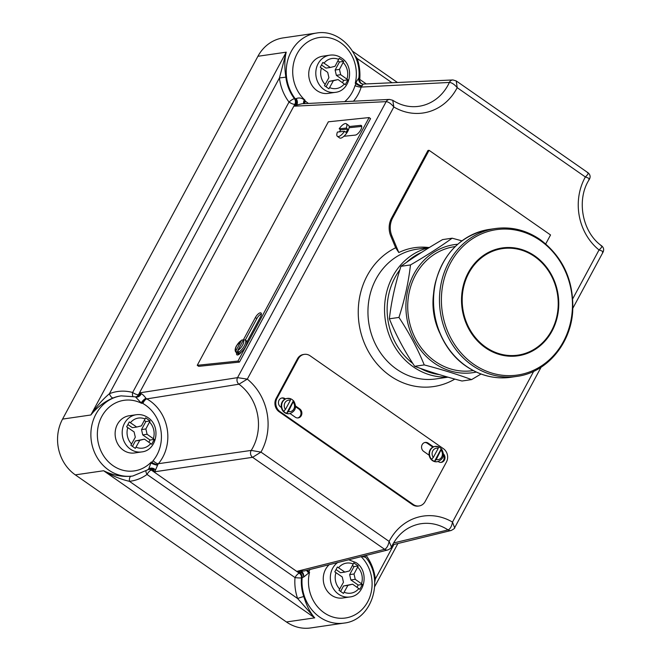<?xml version="1.0" encoding="UTF-8"?>
<svg xmlns="http://www.w3.org/2000/svg" width="661" height="661" viewBox="0 0 661 661"><rect width="100%" height="100%" fill="white"/><g stroke="black" fill="none" stroke-linecap="round" stroke-linejoin="round"><path stroke-width="0.99" d="M431.517 459.304A7.709 6.858 -98.3 0 1 429.832 451.446A7.709 6.858 -98.3 0 1 435.268 446.415A7.709 6.858 -98.3 0 1 438.284 446.729L438.243 448.298L433.302 457.478L431.517 459.304A7.709 6.858 81.7 0 0 432.889 460.543A7.709 6.858 81.7 0 0 434.475 461.37L441.251 448.794A7.709 6.858 81.7 0 0 439.879 447.555A7.709 6.858 81.7 0 0 438.573 446.836M435.054 446.456A7.709 6.858 81.7 0 0 434.839 446.481A7.709 6.858 81.7 0 0 433.476 446.844L428.171 443.143A4.916 4.371 81.7 0 0 425.23 442.424A4.916 4.371 81.7 0 0 421.627 446.225A4.916 4.371 81.7 0 0 423.709 451.422L429.179 455.239A7.709 6.858 81.7 0 0 432.451 460.601A7.709 6.858 81.7 0 0 437.061 461.742A7.709 6.858 81.7 0 0 437.276 461.708M283.66 411.282A7.709 6.858 -98.3 0 1 281.974 403.425A7.709 6.858 -98.3 0 1 287.411 398.393A7.709 6.858 -98.3 0 1 290.427 398.707L290.386 400.277L285.445 409.456L283.66 411.282A7.709 6.858 81.7 0 0 285.031 412.522A7.709 6.858 81.7 0 0 286.618 413.348L293.393 400.773A7.709 6.858 81.7 0 0 292.022 399.533A7.709 6.858 81.7 0 0 290.716 398.814M287.196 398.434A7.709 6.858 81.7 0 0 286.981 398.459A7.709 6.858 81.7 0 0 285.395 398.914L285.056 398.674A4.916 4.371 81.7 0 0 282.115 397.947A4.916 4.371 81.7 0 0 278.512 401.748A4.916 4.371 81.7 0 0 280.595 406.953L281.371 407.49A7.709 6.858 81.7 0 0 284.594 412.588A7.709 6.858 81.7 0 0 289.204 413.72A7.709 6.858 81.7 0 0 289.419 413.687M476.3 372.06A64.687 57.557 -98.3 0 1 416.967 344.902A64.687 57.557 -98.3 0 1 413.91 274.018A64.687 57.557 -98.3 0 1 457.693 244.256M461.915 240.844L452.157 238.2C440.226 246.793 426.345 255.7 410.506 264.929L409.589 271.927C407.465 286.849 403.912 302.011 398.947 317.42C409.209 332.888 417.636 348.727 424.246 364.922C441.812 369.516 457.594 374.415 471.59 379.612L481.01 374.019M455.222 246.553L454.586 246.652A62.655 55.747 81.7 0 0 408.672 295.079A62.655 55.747 81.7 0 0 435.211 361.41A62.655 55.747 81.7 0 0 472.64 370.656L473.276 370.565M471.59 379.612L462.006 381.009C444.44 376.406 428.659 371.515 414.662 366.31C404.408 350.842 395.972 335.003 389.362 318.809C391.039 304.068 394.154 288.964 398.715 273.514L400.93 266.325C412.861 257.74 426.742 248.825 442.581 239.596L452.157 238.2M399.798 269.919A63.621 56.606 81.7 0 0 395.005 277.455A63.621 56.606 81.7 0 0 412.803 363.451M420.289 368.351A63.621 56.606 81.7 0 0 439.284 374.589M447.431 377.001A65.546 58.325 -98.3 0 1 393.361 344.331A65.546 58.325 -98.3 0 1 392.651 276.554A65.546 58.325 -98.3 0 1 429.171 247.619M344.654 101.72A36.148 32.166 81.7 0 0 355.023 85.674A4.817 1.041 -162.7 0 0 361.195 87.078A40.965 36.454 -98.3 0 1 353.428 101.282M153.112 460.667A36.148 32.166 81.7 0 0 145.56 405.176A36.148 32.166 81.7 0 0 142.85 403.474L141.652 402.632L141.652 403.359A35.669 31.736 81.7 0 0 101.802 416.438A35.669 31.736 81.7 0 0 109.453 462.791A35.669 31.736 81.7 0 0 151.319 461.981L151.956 462.427L153.112 460.667A4.817 1.719 -140.2 0 0 158.409 463.7L251.23 450.414L260.971 452.107L252.593 457.313L154.798 471.764L152.823 468.905A4.817 3.462 31 0 0 148.708 468.946L151.319 461.981L151.741 463.031L151.956 462.427A4.817 1.355 -153.3 0 0 157.814 464.584L154.798 471.764L152.162 469.93A4.817 4.272 77.3 0 0 148.981 469.277L148.981 469.277A4.817 4.272 77.3 0 0 148.18 469.558M309.885 569.509A36.148 32.166 81.7 0 0 309.778 569.84L308.53 572.277L309.563 572.252L303.771 576.995L301.482 577.879A40.486 36.025 81.7 0 0 303.796 596.602C306.671 605.873 310.315 612.954 314.727 617.853L297.615 598.519A4.817 0.463 160.9 0 1 303.796 596.602M243.347 340.134L242.017 339.903L241.405 340.506L236.002 350.545L236.407 352.586A7.709 2.908 125.5 0 1 236.233 352.487L237.398 353.313A7.709 2.908 -54.5 0 0 241.595 351.718A7.709 2.908 -54.5 0 0 245.537 346.653A7.709 2.908 -54.5 0 0 246.933 342.059L260.409 317.024A5.305 2 -54.5 0 0 260.971 312.967A5.305 2 -54.5 0 0 255.377 317.544L243.248 340.06M237.638 351.239L236.77 352.85A7.709 2.908 -54.5 0 0 238.604 352.66L237.836 350.355L243.24 340.316L245.008 339.82A7.709 2.908 125.5 0 1 245.181 339.928A7.709 2.908 125.5 0 1 244.372 345.827A7.709 2.908 125.5 0 1 238.241 352.396M344.53 131.308L337.44 132.051A7.709 2.908 -54.5 0 0 337.383 136.34A7.709 2.908 -54.5 0 0 344.53 131.308L345.984 132.349A7.709 2.908 -54.5 0 0 346.975 130.713A7.709 2.908 -54.5 0 0 347.736 129.102L340.638 129.837A7.709 2.908 -54.5 0 0 339.655 131.473A7.709 2.908 -54.5 0 0 339.457 131.836M337.383 136.34L339.638 137.942A7.709 2.908 -54.5 0 0 343.91 136.282A7.709 2.908 -54.5 0 0 347.777 131.283A7.709 2.908 -54.5 0 0 349.157 126.54A7.709 2.908 -54.5 0 0 348.587 125.383L346.331 123.772A7.709 2.908 -54.5 0 0 339.184 128.804L346.281 128.069A7.709 2.908 -54.5 0 0 346.331 123.772M343.91 136.282L355.345 135.092A5.784 2.181 -54.5 0 0 360.716 129.936A5.784 2.181 -54.5 0 0 361.319 125.507A5.784 2.181 -54.5 0 0 360.592 125.35L349.157 126.54M150.08 420.941L145.635 417.843L141.429 425.866L136.72 427.047L129.267 421.958L126.648 426.824L134.092 431.914L135.307 437.227L130.861 445.274L135.307 448.373L139.752 440.325L144.462 439.144L151.675 444.266L154.294 439.391L147.089 434.269L145.874 428.956L150.08 420.941L145.841 421.561L144.321 420.495M343.687 61.374L339.242 58.275L335.036 66.29L330.326 67.472L322.874 62.39L320.255 67.257L327.699 72.346L328.914 77.659L324.468 85.707L328.914 88.805L333.359 80.749L338.068 79.568L345.282 84.699L347.901 79.824L340.696 74.701L339.481 69.388L343.687 61.374L339.448 61.985L337.928 60.928M358.221 565.981L353.775 562.883L349.57 570.906L344.86 572.087L337.416 566.998L334.788 571.864L342.241 576.954L343.456 582.267L339.002 590.314L343.447 593.413L347.893 585.365L352.61 584.184L359.815 589.306L362.435 584.431L355.23 579.309L354.015 573.996L358.221 565.981L353.99 566.601L352.462 565.535M123.359 450.191A18.797 16.723 81.7 0 0 134.588 452.959L141.669 451.934A18.797 16.723 -98.3 0 1 130.432 449.158A18.797 16.723 -98.3 0 1 122.475 429.262A18.797 16.723 -98.3 0 1 136.249 414.728L129.176 415.761A18.797 16.723 81.7 0 0 115.402 430.286A18.797 16.723 81.7 0 0 123.359 450.191M316.966 90.615A18.797 16.723 81.7 0 0 328.195 93.391L335.276 92.358A18.797 16.723 -98.3 0 1 324.039 89.59A18.797 16.723 -98.3 0 1 316.082 69.686A18.797 16.723 -98.3 0 1 329.856 55.16L322.783 56.193A18.797 16.723 81.7 0 0 309.009 70.719A18.797 16.723 81.7 0 0 316.966 90.615M329.31 564.577A18.797 16.723 81.7 0 0 331.5 595.231A18.797 16.723 81.7 0 0 342.737 597.998L349.809 596.974A18.797 16.723 -98.3 0 1 338.581 594.198A18.797 16.723 -98.3 0 1 337.771 562.445M572.913 308.117L603.096 252.064C604.154 249.693 603.7 247.635 601.725 245.909C582.159 232.325 576.028 199.432 589.405 179.288C590.67 176.784 590.223 174.611 588.067 172.794L456.239 80.931L457.197 87.665C454.388 84.335 451.777 82.592 449.364 82.443L361.195 87.078L363.162 84.121M285.874 77.163L279.429 77.957L109.412 393.725A4.817 2.148 -111.8 0 0 113.155 397.939C104.488 401.566 97.051 407.25 90.863 414.984C96.217 406.771 102.397 399.682 109.412 393.725A45.303 40.313 -98.3 0 1 132.638 392.485L289.014 102.058A45.303 40.313 -98.3 0 1 279.429 77.957L286.221 52.169C284.511 59.093 284.395 67.422 285.874 77.163A40.486 36.025 81.7 0 0 294.434 98.704L295.128 98.638A40.486 36.025 -98.3 0 1 288.361 58.168A40.486 36.025 -98.3 0 1 316.52 33.05L283.197 37.9A40.486 36.025 81.7 0 0 257.922 56.284L62.564 419.099A40.486 36.025 81.7 0 0 75.321 474.871L286.428 621.976A40.486 36.025 81.7 0 0 310.612 627.95L343.935 623.1A40.486 36.025 -98.3 0 1 319.742 617.126A40.486 36.025 -98.3 0 1 302.151 577.739A4.817 4.263 -102.3 0 0 299.987 573.062L301.937 572.806L297.5 571.203L304.06 570.997L387.891 549.944A4.817 4.296 76.1 0 0 387.9 549.944C390.287 548.746 391.461 547.762 391.428 546.978C397.525 534.575 406.614 526.966 418.702 524.14A46.749 41.602 81.7 0 1 448.059 529.915C450.191 529.023 451.661 526.42 452.496 522.107L454.628 527.8L541.078 367.243M545.746 243.884L550.547 234.961L429.072 150.311L427.981 150.468L391.535 218.155A19.276 17.153 81.7 0 0 390.808 236.126L395.666 247.768L398.806 252.543A67.389 59.961 81.7 0 1 428.584 247.511M290.096 413.571L295.26 417.174A4.916 4.371 81.7 0 0 298.202 417.901A4.916 4.371 81.7 0 0 301.804 414.1A4.916 4.371 81.7 0 0 299.722 408.895L295.616 406.028M413.348 504.533A9.642 8.576 81.7 0 0 419.107 505.954A9.642 8.576 81.7 0 0 425.122 501.583L446.456 461.973A9.642 8.576 81.7 0 0 443.415 448.695L310.083 355.783A9.642 8.576 81.7 0 0 304.324 354.362A9.642 8.576 81.7 0 0 298.309 358.741L276.976 398.352A9.642 8.576 81.7 0 0 280.016 411.629L413.348 504.533L412.472 504.665A9.642 8.576 81.7 0 0 418.231 506.086L419.107 505.954M438.218 461.535L438.375 461.642A4.916 4.371 81.7 0 0 441.317 462.37A4.916 4.371 81.7 0 0 444.828 458.99A4.916 4.371 81.7 0 0 443.465 453.892M304.324 354.362L303.457 354.486A9.642 8.576 81.7 0 0 297.433 358.865L276.108 398.476A9.642 8.576 81.7 0 0 279.149 411.753L412.472 504.665M355.023 85.674L356.238 83.236L355.238 83.261L355.973 82.534C357.213 80.171 358.138 78.94 358.758 78.849A4.817 4.809 -24.7 0 0 359.171 81.336C361.022 83.666 362.435 84.567 363.418 84.063L452.901 79.948A4.817 4.272 87.2 0 0 449.364 82.443A46.749 41.602 81.7 0 1 416.397 106.586C408.118 107.181 400.244 105.091 392.758 100.298L389.544 99.414L302.027 103.752L296.607 105.074L294.641 106.165L296.599 104.008L295.665 104.256A4.817 4.206 82 0 0 295.203 98.638L296.145 98.638C298.946 97.448 301.664 97.894 304.291 99.968L304.936 100.1L304.671 100.588A4.817 1.727 -56.9 0 0 303.862 103.67M296.599 104.008A4.817 3.165 83.6 0 0 296.145 98.638A4.817 3.47 -110 0 1 296.607 105.074A4.817 1.653 -122 0 0 296.599 104.008M356.238 83.236A4.817 2.578 65.6 0 1 355.973 82.534A4.817 1.909 -143.8 0 0 361.898 85.6A4.817 2.198 -145.5 0 1 356.238 83.236M392.766 100.298L393.84 106.983C391.056 103.628 388.494 101.852 386.164 101.645L294.641 106.165L295.665 104.256L294.831 104.331L138.455 394.757L139.297 394.658A4.817 4.263 -93.8 0 1 135.984 396.881L121.161 395.865A40.486 36.025 -98.3 0 0 91.342 441.118A40.486 36.025 -98.3 0 0 132.828 475.994L149.072 469.26A4.817 4.222 80 0 0 149.031 469.269M147.543 469.938L148.708 468.946A4.817 4.106 -158.2 0 1 155.459 469.872A4.817 3.454 177 0 0 152.823 468.905L152.03 469.954A4.817 4.222 80 0 0 149.072 469.26M146.312 398.583A4.817 1.644 126.6 0 0 141.917 402.863L141.652 403.359L135.513 396.955L134.687 396.74L135.513 396.955A4.817 3.784 117.3 0 0 139.925 394.981L140.322 392.75L141.157 393.782C142.322 394.022 143.941 395.551 146.023 398.368L146.783 398.889A40.965 36.454 -98.3 0 1 149.857 400.806A40.965 36.454 -98.3 0 1 158.409 463.7L157.814 464.584M141.652 402.632L141.247 402.772A4.817 1.454 130.5 0 1 146.023 398.368A4.817 1.215 129.2 0 0 141.652 402.632M306.853 570.278A4.817 1.082 39.6 0 0 308.53 572.277A4.817 1.669 -112.7 0 0 308.786 572.988A4.817 1.405 38.4 0 1 306.638 570.336M369.102 117.567L328.352 121.806L197.242 365.31L237.985 361.071L369.102 117.567L370.557 118.608L239.439 362.104L198.697 366.343L197.242 365.31M339.985 130.878A5.784 2.181 -54.5 0 0 339.374 131.845M236.663 352.792A5.305 2 -54.5 0 0 236.919 354.833A5.305 2 -54.5 0 0 241.595 351.718M131.06 476.234A4.817 2.198 83.7 0 0 129.449 481.332L297.615 598.519A45.303 40.313 -98.3 0 1 295.021 577.574L147.031 474.441A45.303 40.313 -98.3 0 1 129.449 481.332C120.608 479.283 111.998 475.755 103.62 470.748C112.585 475.176 121.74 477.002 131.06 476.234A40.486 36.025 81.7 0 0 132.159 476.094L132.828 475.994M393.526 542.978L448.059 529.915A4.817 4.296 76.4 0 0 451.207 530.477L451.207 530.477C453.975 528.932 455.107 528.04 454.628 527.8M135.513 396.955A4.817 4.272 121.6 0 0 141.157 393.782A4.817 3.569 164.5 0 1 139.925 394.981L139.297 394.658L140.322 392.75L237.547 377.646L247.305 379.125L238.96 384.206L146.783 398.889A4.817 1.818 119.3 0 0 142.85 403.474M421.693 252.304A63.621 56.606 81.7 0 0 406.482 262.409M354.775 55.342L357.147 58.457A45.303 40.313 -98.3 0 1 359.741 79.403L366.244 83.939M366.07 555.356A45.303 40.313 -98.3 0 1 375.332 579.019L374.704 582.324M602.452 252.362C603.865 251.924 602.725 251.122 599.031 249.957C601.94 247.338 602.609 245.95 601.039 245.801M588.769 179.594C590.199 179.057 589.067 178.181 585.365 176.974C588.24 174.231 588.918 172.802 587.406 172.695M302.217 577.722A4.817 4.214 -99.6 0 0 300.127 573.037L297.5 571.203L384.619 549.308C386.693 548.382 388.197 545.746 389.131 541.417L391.428 546.978M357.014 587.257L358.204 585.051L350.875 579.945L349.661 574.632L353.99 566.601M349.661 574.632L354.015 573.996M350.875 579.945L355.23 579.309M358.204 585.051L362.435 584.431M340.622 591.413L343.546 585.993L352.61 584.184M343.546 585.993L347.893 585.365M344.86 572.087L340.506 572.715L336.044 569.608M342.481 82.642L343.67 80.444L336.342 75.337L335.127 70.025L339.448 61.985M335.127 70.025L339.481 69.388M336.342 75.337L340.696 74.701M343.67 80.444L347.901 79.824M326.088 86.806L329.004 81.386L338.068 79.568M329.004 81.386L333.359 80.749M330.326 67.472L325.972 68.108L321.51 65.001M148.874 442.217L150.064 440.011L142.735 434.905L141.52 429.592L145.841 421.561M141.52 429.592L145.874 428.956M142.735 434.905L147.089 434.269M150.064 440.011L154.294 439.391M132.481 446.373L135.398 440.953L144.462 439.144M135.398 440.953L139.752 440.325M136.72 427.047L132.365 427.675L127.895 424.569M429.072 150.311L392.626 217.998A19.276 17.153 81.7 0 0 391.899 235.969L398.806 252.543M237.985 361.071L239.439 362.104M361.757 126.416L349.099 127.73M238.191 353.536A5.305 2 -54.5 0 0 237.968 354.899M261.376 313.934A5.305 2 -54.5 0 0 256.832 318.585L245.297 340.002M340.638 129.837L339.184 128.804M347.736 129.102L346.281 128.069M246.933 342.059A7.709 2.908 -54.5 0 0 246.346 340.754L245.008 339.82M389.544 99.414A4.817 4.272 87 0 0 386.164 101.645L237.547 377.646A4.817 4.189 81.3 0 0 238.96 384.206A46.749 41.602 81.7 0 1 251.23 450.414A4.817 4.189 81.4 0 0 252.593 457.313L384.619 549.308A4.817 4.296 76.1 0 0 387.891 549.944M365.649 557.322L361.798 556.422M358.758 78.849L358.361 78.411L358.758 78.849A4.817 4.743 -162.4 0 0 360.592 83.046L362.402 84.005A4.817 4.817 0 0 1 359.171 81.336A4.817 4.809 -24.7 0 0 359.179 81.361M295.525 104.273A4.817 4.247 85 0 0 295.128 98.638L295.203 98.638M360.452 83.096L360.592 83.046A4.817 4.47 -76.2 0 0 361.443 83.641M303.597 103.686A4.817 1.743 -61.6 0 1 304.291 99.968A4.817 1.95 -99.3 0 0 304.366 100.439A4.817 1.496 -62.4 0 0 303.696 103.678M151.072 463.088L151.741 463.031A4.817 0.562 -157.2 0 0 157.525 465.154A4.817 0.876 -159.1 0 1 151.072 463.088M139.157 394.675A4.817 4.222 -96.9 0 1 136.1 396.864A4.817 4.222 -96.9 0 1 136.042 396.873M136.1 396.864L135.984 396.881A4.817 4.263 -93.8 0 1 135.298 396.864M303.771 576.995A4.817 2.462 71 0 0 301.937 572.806A4.817 1.248 90.1 0 0 301.242 571.459A4.817 2.718 86.6 0 1 303.771 576.995M393.923 544.49L375.332 579.019L374.448 579.119M309.778 569.84A4.817 1.041 17.3 0 1 309.34 569.65M361.104 556.595A35.669 31.736 81.7 0 1 366.12 604.443A35.669 31.736 81.7 0 1 324.105 612.747A35.669 31.736 81.7 0 1 309.563 572.252L308.927 571.806A4.817 1.454 29.9 0 1 307.216 570.187M361.608 86.104A4.817 1.454 -150.1 0 1 355.882 83.707L355.238 83.261A35.669 31.736 81.7 0 0 336.854 40.461A35.669 31.736 81.7 0 0 297.078 53.781A35.669 31.736 81.7 0 0 304.936 100.1L304.671 100.588L305.58 101.265A4.817 1.545 -49.7 0 0 304.457 103.645M424.246 364.922L414.662 366.31M398.947 317.42L389.362 318.809M410.506 264.929L400.93 266.325M284.784 399.219L284.18 398.798A4.916 4.371 81.7 0 0 281.685 398.038M297.764 417.934A4.916 4.371 81.7 0 0 300.97 413.984A4.916 4.371 81.7 0 0 298.855 409.019L295.599 406.755M440.87 462.411A4.916 4.371 81.7 0 0 443.424 455.123M432.839 447.133L427.295 443.275A4.916 4.371 81.7 0 0 424.8 442.506M285.395 398.914A7.709 6.858 81.7 0 0 281.371 407.49M288.403 411.522L293.658 400.855C297.045 406.969 295.707 411.233 289.634 413.662A7.709 6.858 -98.3 0 1 286.618 413.348L288.403 411.522A5.784 5.148 81.7 0 0 293.839 409.002A5.784 5.148 81.7 0 0 293.352 402.342M433.476 446.844A7.709 6.858 81.7 0 0 429.179 455.239M436.26 459.544L441.515 448.877C444.903 454.983 443.564 459.255 437.491 461.675A7.709 6.858 -98.3 0 1 434.475 461.37L436.26 459.544A5.784 5.148 81.7 0 0 441.697 457.015A5.784 5.148 81.7 0 0 441.209 450.364M290.427 398.707L286.981 398.459M438.284 446.729L434.839 446.481M466.319 366.235A74.71 66.472 81.7 0 0 510.953 377.257C494.99 379.389 480.035 375.696 466.088 366.194C440.978 349.272 427.841 313.446 435.384 282.635C443.548 252.634 461.56 234.886 489.421 229.4A74.71 66.472 81.7 0 0 434.674 287.147A74.71 66.472 81.7 0 0 466.319 366.235M510.953 377.257L516.877 376.39A74.71 66.472 -98.3 0 1 472.243 365.368A74.71 66.472 -98.3 0 1 440.606 286.287A74.71 66.472 -98.3 0 1 495.353 228.541L489.421 229.4M473.623 364.194A73.454 65.356 81.7 0 0 563.379 341.679A73.454 65.356 81.7 0 0 540.235 240.497A73.454 65.356 81.7 0 0 450.488 263.012A73.454 65.356 81.7 0 0 473.623 364.194M534.856 255.989A54.499 48.493 -98.3 0 1 552.026 331.062A54.499 48.493 -98.3 0 1 485.438 347.769A54.499 48.493 -98.3 0 1 468.261 272.696A54.499 48.493 -98.3 0 1 534.856 255.989M485.802 347.19A53.822 47.889 81.7 0 0 551.563 330.69A53.822 47.889 81.7 0 0 534.6 256.551A53.822 47.889 81.7 0 0 468.839 273.051A53.822 47.889 81.7 0 0 485.802 347.19M305.58 101.265A36.148 32.166 81.7 0 0 308.133 103.24A36.148 32.166 81.7 0 0 308.456 103.455M241.405 340.506A6.263 2.363 -54.5 0 0 236.646 345.736A6.263 2.363 -54.5 0 0 236.002 350.545M153.352 438.64A15.186 13.509 81.7 0 0 149.568 422.09M136.05 447.191A15.186 13.509 81.7 0 0 150.733 443.506M346.959 79.072A15.186 13.509 81.7 0 0 343.175 62.522M329.665 87.624A15.186 13.509 81.7 0 0 344.34 83.939M361.501 583.68A15.186 13.509 81.7 0 0 357.717 567.13M344.199 592.231A15.186 13.509 81.7 0 0 358.873 588.546M429.592 247.363L416.992 249.197A65.546 58.325 81.7 0 0 376.059 278.967A65.546 58.325 81.7 0 0 396.716 369.259A65.546 58.325 81.7 0 0 435.88 378.935L448.001 377.167M62.564 419.099L90.863 414.984L286.221 52.169L257.922 56.284M454.842 379.084A72.776 64.753 -98.3 0 1 390.172 375.82A72.776 64.753 -98.3 0 1 358.312 308.654A72.776 64.753 -98.3 0 1 395.666 247.768M438.243 448.298A5.784 5.148 81.7 0 0 432.806 450.827A5.784 5.148 81.7 0 0 433.302 457.478M290.386 400.277A5.784 5.148 81.7 0 0 284.949 402.805A5.784 5.148 81.7 0 0 285.445 409.456M572.748 298.764L599.031 249.957A53.979 48.03 -98.3 0 1 585.365 176.974L457.197 87.665A53.979 48.03 -98.3 0 1 393.84 106.983L247.305 379.125A53.979 48.03 -98.3 0 1 260.971 452.107L389.131 541.417A53.979 48.03 -98.3 0 1 452.496 522.107L533.667 371.358M237.836 350.355A6.263 2.363 -54.5 0 0 242.595 345.116A6.263 2.363 -54.5 0 0 243.24 340.316M145.123 418.991A15.186 13.509 81.7 0 0 130.448 422.676M127.829 427.543A15.186 13.509 81.7 0 0 131.613 444.093M338.729 59.424A15.186 13.509 81.7 0 0 324.055 63.109M321.436 67.976A15.186 13.509 81.7 0 0 325.22 84.525M353.271 564.031A15.186 13.509 81.7 0 0 338.589 567.716M335.97 572.583A15.186 13.509 81.7 0 0 339.754 589.133M152.03 469.954L151.328 470.078L299.317 573.203L299.987 573.062M392.08 82.807L357.147 58.457M286.428 621.976L314.727 617.853L103.62 470.748L75.321 474.871M121.161 395.865L120.492 395.964A40.486 36.025 81.7 0 0 113.155 397.939M358.741 79.237A4.817 0.562 5 0 0 359.741 79.403A4.817 1.686 -55.1 0 0 359.063 80.939M295.021 577.574A4.817 1.686 124.9 0 1 299.317 573.203A4.817 4.263 -102.3 0 1 301.482 577.879A4.817 0.562 -175 0 1 295.021 577.574M148.766 469.335A4.817 4.222 80 0 1 151.328 470.078A4.817 1.686 -55.1 0 0 147.031 474.441A4.817 1.991 53.9 0 1 145.949 471.111M132.869 396.245A4.817 2.049 -74.5 0 1 132.638 392.485A4.817 1.413 -151.7 0 0 138.455 394.757A4.817 4.222 -96.9 0 1 135.778 396.889M294.831 104.331A4.817 1.413 28.3 0 1 289.014 102.058A4.817 1.157 142.9 0 1 294.434 98.704A4.817 4.247 85 0 1 294.831 104.331M391.899 235.969L390.808 236.126M392.626 217.998L391.535 218.155M360.592 125.35L361.707 126.152M255.377 317.544L256.832 318.585M439.656 332.789A62.655 55.747 -98.3 0 1 433.765 292.352M298.309 358.741L297.433 358.865M276.976 398.352L276.108 398.476M280.016 411.629L279.149 411.753M285.056 398.674L284.18 398.798M299.722 408.895L298.855 409.019M428.171 443.143L427.295 443.275M437.491 461.675L437.061 461.742M289.634 413.662L289.204 413.72M516.877 376.39C546.209 372.672 570.344 344.712 572.666 312C574.194 281.346 563.379 257.212 540.211 239.604C526.263 230.094 511.317 226.409 495.353 228.541M236.233 352.487C234.729 351.206 234.804 348.983 236.464 345.827L242.017 339.903M141.669 451.934C157.111 450.496 161.342 425.899 147.907 417.578C144.313 415.125 140.429 414.174 136.249 414.728M335.276 92.358C350.718 90.929 354.949 66.323 341.514 58.011C337.92 55.557 334.036 54.607 329.856 55.16M349.809 596.974C365.252 595.536 369.482 570.939 356.048 562.618L348.595 559.727M397.534 82.559L352.561 51.219M374.671 586.679L397.922 543.499M392.485 544.846L451.207 530.477M456.239 80.931L452.901 79.948M343.935 623.1C371.705 620.365 384.719 579.854 365.723 557.372L364.913 555.645M361.567 83.633L360.724 83.046L358.766 78.775C362.187 53.632 339.713 28.811 316.52 33.05"/></g></svg>
